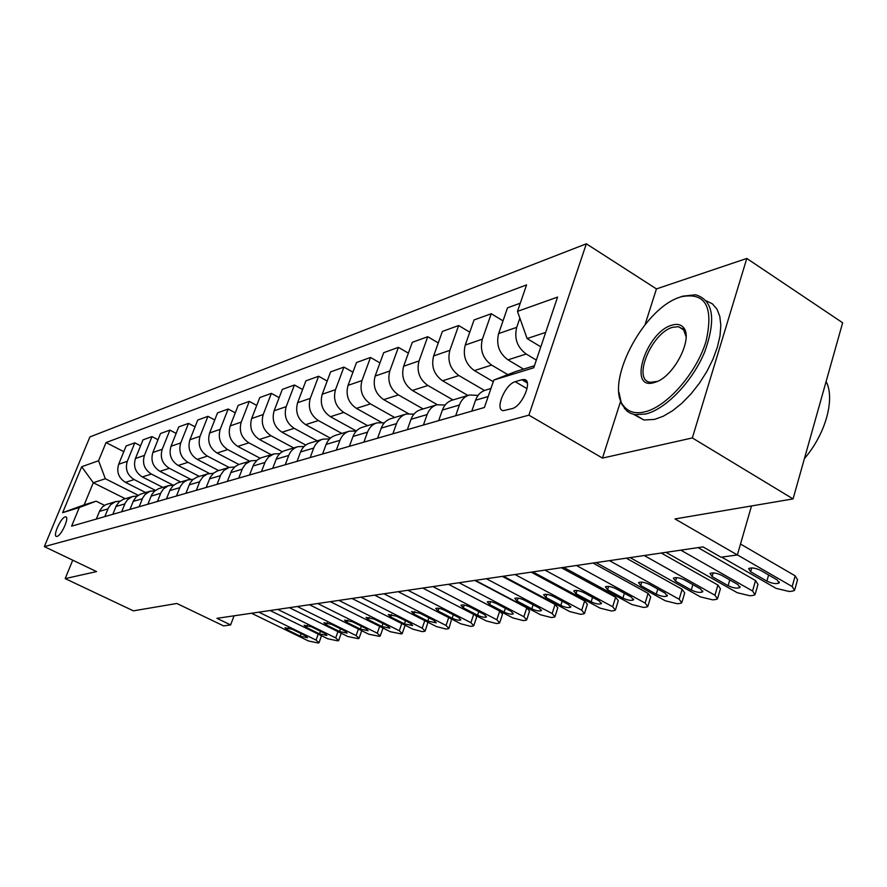 <?xml version="1.0" encoding="UTF-8"?>
<svg xmlns="http://www.w3.org/2000/svg" width="887" height="887" viewBox="0 0 887 887"><rect width="100%" height="100%" fill="white"/><g stroke="black" fill="none" stroke-linecap="round" stroke-linejoin="round"><path stroke-width="1.33" d="M57.067 536.38C61.436 535.615 69.707 516.966 65.738 516.866L65.117 516.921C60.737 517.808 52.544 536.258 56.48 536.424L57.067 536.38M586.34 243.792L89.909 436.925L44.35 546.614L528.896 415.16L586.34 243.792L656.447 288.907L645.026 324.72M620.578 401.379L602.484 458.091L692.337 437.934L746.799 258.45L656.447 288.907M746.799 258.45L842.65 322.768L793.067 498.904L675.007 518.939L737.352 554.952L751.5 505.956M72.734 560.185L65.194 578.612L133.394 610.844L176.846 603.47L223.568 625.889L230.642 624.914L234.068 615.811M692.337 437.934L793.067 498.904M737.352 554.952L720.998 557.213L703.025 546.891L216.938 618.328L230.642 624.914M521.811 379.736L515.236 381.709C505.113 384.104 494.369 410.116 503.317 410.67L512.021 408.641C522.255 406.479 533.242 379.902 524.106 379.503L521.811 379.736L527.31 382.984M545.66 332.403L527.122 338.568L517.465 311.381L526.579 284.893L106.052 442.558L123.814 451.66M517.465 311.381L557.579 297.09L533.741 367.772L493.848 380.035L515.924 371.465L534.417 365.754M125.244 498.716L93.29 482.728L84.176 504.869L96.14 501.177L79.276 507.541L71.614 526.157L484.402 407.499L493.848 380.035M79.276 507.541L62.644 512.664L81.682 466.75L98.568 460.73L106.052 442.558M602.484 458.091L528.896 415.16M65.194 578.612L96.561 571.583L44.35 546.614M96.14 501.177L104.544 505.346M540.793 346.839L527.122 338.568M536.325 360.089L526.202 354.013C517.21 347.338 514.05 338.446 516.722 327.336L519.871 318.145M523.552 369.114L507.996 359.845C499.093 353.281 495.966 344.522 498.627 333.567L507.53 307.822L520.281 303.199M507.785 374.624L491.642 365.078C482.816 358.614 479.723 349.966 482.373 339.156L491.254 313.721L503.029 320.85M493.283 381.687L474.401 370.6C465.664 364.235 462.615 355.72 465.254 345.043L474.079 319.941L491.254 313.721M484.502 390.468L458.923 375.556C450.252 369.291 447.236 360.887 449.864 350.332L458.657 325.529L469.777 332.17M467.904 395.447L442.58 380.789C433.998 374.624 431.015 366.331 433.643 355.92L442.38 331.416L458.657 325.529M453.002 399.937L427.9 385.49C419.385 379.414 416.435 371.232 419.052 360.942L427.745 336.716L438.278 342.914M437.291 404.683L412.388 390.457C403.962 384.47 401.046 376.398 403.64 366.231L412.3 342.315L427.745 336.716M423.121 408.94L398.44 394.926C390.08 389.027 387.198 381.044 389.792 370.999L398.396 347.349L408.375 353.148M408.452 413.608L383.705 399.649C375.423 393.828 372.562 385.956 375.146 376.044L383.716 352.671L398.396 347.349M394.704 417.511L370.444 403.895C362.229 398.152 359.401 390.38 361.974 380.567L370.489 357.461L379.969 362.894M381.454 422.345L356.419 408.386C348.281 402.731 345.486 395.059 348.048 385.368L356.519 362.517L370.489 357.461M367.65 425.66L343.79 412.433C335.718 406.856 332.947 399.261 335.497 389.681L343.923 367.085L352.937 372.185M356.341 430.993L330.43 416.713C322.424 411.202 319.697 403.718 322.225 394.238L330.607 371.908L343.923 367.085M341.861 433.433L318.389 420.571C310.45 415.138 307.745 407.732 310.273 398.363L318.61 376.254L327.181 381.055M330.385 438.134L305.649 424.651C297.777 419.285 295.105 411.978 297.611 402.709L305.904 380.856L318.61 376.254M317.236 440.85L294.162 428.332C286.357 423.032 283.696 415.803 286.202 406.634L294.44 385.002L302.611 389.537M305.749 445.052L281.999 432.224C274.249 427.002 271.633 419.861 274.116 410.792L282.31 389.404L294.44 385.002M293.719 447.946L271.012 435.739C263.339 430.583 260.734 423.52 263.217 414.539L271.367 393.362L279.15 397.642M282.343 451.738L259.392 439.464C251.775 434.375 249.203 427.39 251.664 418.52L259.769 397.564L271.367 393.362M271.234 454.721L248.892 442.835C241.342 437.801 238.791 430.894 241.242 422.101L249.291 401.356L256.731 405.403M260.068 458.213L237.76 446.394C230.276 441.427 227.748 434.597 230.188 425.904L238.193 405.381L249.291 401.356M249.702 461.207L227.715 449.609C220.286 444.697 217.781 437.945 220.209 429.341L228.17 409.018L235.288 412.843M238.88 464.478L217.06 453.024C209.687 448.179 207.214 441.493 209.62 432.978L217.537 412.865L228.17 409.018M229.068 467.427L207.425 456.106C200.118 451.317 197.657 444.697 200.063 436.271L207.935 416.347L214.743 419.972M218.679 470.553L197.213 459.377C189.962 454.643 187.534 448.101 189.918 439.752L197.746 420.039L207.935 416.347M209.376 473.436L187.977 462.338C180.782 457.659 178.376 451.184 180.748 442.912L188.521 423.376L195.051 426.824M199.32 476.397L178.176 465.475C171.036 460.852 168.652 454.443 171.014 446.261L178.742 426.913L188.521 423.376M190.65 479.29L169.317 468.314C162.232 463.735 159.86 457.393 162.21 449.288L169.905 430.117L176.158 433.399M180.726 481.996L159.904 471.33C152.874 466.806 150.535 460.53 152.874 452.503L160.514 433.521L169.905 430.117M172.91 485.045L151.389 474.057C144.415 469.578 142.086 463.369 144.415 455.408L152.01 436.604L158.019 439.719M162.853 487.384L142.341 476.951C135.423 472.527 133.117 466.374 135.434 458.501L142.984 439.874L152.01 436.604M155.469 490.378L134.159 479.579C127.284 475.199 125 469.101 127.307 461.295L134.813 442.824L140.578 445.806M145.668 492.562L125.455 482.362C118.647 478.026 116.385 471.995 118.67 464.267L126.131 445.973L134.813 442.824M138.228 495.279L105.331 478.725L93.29 482.728L81.682 466.75M471.773 411.136L475.543 400.248C477.494 394.959 480.854 391.588 485.599 390.114L490.943 388.495M455.652 415.77L459.399 405.015C461.351 399.793 464.677 396.456 469.389 394.992L478.093 395.402M438.666 420.649L442.391 410.049C444.332 404.893 447.636 401.589 452.303 400.148L468.957 395.125M423.409 425.039L427.124 414.562C429.042 409.472 432.324 406.202 436.958 404.771L445.152 405.004M407.321 429.663L411.014 419.318C412.921 414.296 416.18 411.069 420.782 409.65L436.537 404.893M392.863 433.821L396.533 423.598C398.429 418.631 401.667 415.449 406.235 414.029L413.952 414.129M377.607 438.2L381.255 428.111C383.14 423.21 386.355 420.061 390.879 418.653L405.814 414.162M363.881 442.147L367.506 432.18C369.391 427.334 372.584 424.208 377.075 422.822L384.359 422.811M349.389 446.316L353.004 436.459C354.867 431.681 358.038 428.598 362.484 427.212L376.665 422.944M336.35 450.064L339.943 440.318C341.794 435.595 344.943 432.546 349.367 431.171L356.252 431.082M322.569 454.022L326.139 444.398C327.99 439.73 331.106 436.714 335.497 435.351L348.957 431.293M310.162 457.592L313.71 448.068C315.55 443.456 318.644 440.462 323.001 439.12L329.532 438.954M297.045 461.362L300.571 451.96C302.4 447.392 305.472 444.431 309.785 443.101L322.602 439.242M285.226 464.755L288.73 455.452C290.548 450.94 293.597 448.013 297.888 446.682L304.086 446.46M272.719 468.347L276.212 459.156C278.008 454.687 281.035 451.805 285.292 450.485L297.888 446.682M261.443 471.596L265.291 461.606L268.506 457.027L273.928 453.911L279.826 453.634M249.513 475.022L253.749 464.3L257.208 460.02L261.066 457.803L273.928 453.911M238.747 478.115L242.539 468.347L245.721 463.857L251.065 460.796L256.665 460.486M227.349 481.386L231.529 470.897L234.944 466.706L238.747 464.533L251.065 460.796M217.06 484.346L220.808 474.778L223.945 470.387L229.212 467.382L234.545 467.039M206.161 487.484L210.297 477.206L213.656 473.093L217.404 470.964L229.212 467.382M196.326 490.311L200.018 480.942L203.112 476.641L207.491 473.946L213.39 473.314M185.893 493.305L189.962 483.238L192.634 479.778L196.969 477.117L208.301 473.691M176.458 496.021L180.116 486.841L183.165 482.617L187.479 479.978L193.144 479.335M166.468 498.893L170.093 489.812L173.12 485.632L177.4 483.016L188.277 479.723M157.431 501.488L161.035 492.496L163.452 488.948L168.297 485.766L173.73 485.1M147.841 504.248L151.821 494.569L154.416 491.243L158.629 488.67L169.084 485.511M139.17 506.743L142.74 497.917L145.113 494.436L149.892 491.309L155.125 490.644M129.979 509.382L133.516 500.645L136.465 496.631L140.623 494.103L150.679 491.054M121.652 511.777L125.178 503.117L127.517 499.714L132.23 496.631L137.252 495.955M112.815 514.316L116.308 505.745L119.224 501.798L123.315 499.314L132.995 496.387M104.81 516.611L108.292 508.118L110.609 504.77L115.255 501.743L120.089 501.077M98.568 460.73L105.331 478.725M96.317 519.061L99.776 510.646L102.648 506.765L105.952 504.614L116.009 501.499M62.644 512.664L84.176 504.869M737.374 554.885L792.191 586.551L794.586 590.398L792.39 591.13L789.164 591.485L776.092 588.358L721.685 557.114M794.94 589.112L797.535 579.721L795.151 575.829L740.501 544.041M777.145 579.887L779.108 583.014C776.169 584.189 772.1 583.557 766.889 581.096L750.657 571.76L748.628 568.567C751.533 567.358 755.613 568.002 760.858 570.485L777.145 579.887M680.806 550.151L752.564 591.008L755.037 594.767L753.008 595.443L749.947 595.776L737.285 592.727L665.937 552.335M755.369 593.591L757.986 584.356L755.536 580.564L698.047 547.623M737.84 584.522L739.858 587.571C737.097 588.68 733.172 588.048 728.105 585.675L712.106 576.605L710.021 573.479C712.76 572.359 716.685 572.991 721.774 575.386L737.84 584.522M644.217 555.528L714.944 595.232L717.483 598.902L715.598 599.534L712.693 599.856L700.42 596.862L630.114 557.601M717.794 597.827L720.421 588.746L717.905 585.043L661.247 553.033M700.53 588.924L702.593 591.906C699.987 592.948 696.217 592.316 691.283 590.021L675.506 581.196L673.366 578.158C675.961 577.093 679.73 577.725 684.697 580.043L700.53 588.924M609.48 560.639L679.176 599.257L681.77 602.838L680.03 603.426L677.258 603.725L665.361 600.809L596.064 562.613M682.059 601.863L684.709 592.926L682.136 589.312L626.277 558.167M665.062 593.115L667.168 596.02C664.696 596.995 661.059 596.374 656.258 594.146L640.702 585.564L638.529 582.593C640.979 581.595 644.616 582.227 649.45 584.466L665.062 593.115M576.45 565.496L645.137 603.082L647.776 606.586L646.157 607.129L643.518 607.418L631.965 604.568L563.677 567.37M648.053 605.688L650.703 596.907L648.075 593.37L593.026 563.057M631.3 597.095L633.451 599.934C631.112 600.854 627.597 600.244 622.918 598.082L607.584 589.722L605.366 586.828C607.684 585.886 611.198 586.507 615.911 588.68L631.3 597.095M644.882 411.845C667.024 406.667 696.517 373.05 706.052 341.284C713.824 306.714 705.464 291.89 680.972 296.812L679.486 297.333C642.188 309.297 603.681 385.28 624.226 406.667C628.972 412.233 635.857 413.963 644.882 411.845M679.775 297.223L682.591 296.191L695.552 294.761C713.292 300.105 716.352 319.132 704.721 351.851C692.503 381.521 665.86 409.206 645.647 414.018L635.003 414.661L630.69 413.386L626.987 411.147L621.521 403.84L618.938 392.265M654.052 382.619C627.286 390.823 646.124 331.838 672.091 325.108C676.969 323.666 680.717 324.431 683.334 327.414C693.745 337.637 674.209 376.398 655.737 382.075L654.052 382.619M686.083 336.716L683.533 329.476L678.566 326.704L672.845 327.259C651.457 332.592 631.81 380.601 650.481 382.308L657.433 381.366M826.107 381.543C835.354 398.707 825.597 434.12 804.409 458.59M706.429 300.881L712.405 303.853L716.929 309.064L719.789 316.326L720.832 325.374L720 335.885L717.306 347.405L712.838 359.479L706.784 371.598L699.388 383.251L690.984 393.939L681.915 403.23L672.568 410.748L663.321 416.203L654.573 419.407L643.873 419.994L633.628 414.373M544.995 570.119L612.684 606.73L615.378 610.156L613.871 610.666L611.354 610.943L600.133 608.149L532.832 571.904M615.633 609.336L618.294 600.699L615.611 597.239L561.349 567.713M599.124 600.887L601.308 603.659C599.091 604.535 595.698 603.925 591.13 601.829L576.018 593.691L573.767 590.853C575.962 589.966 579.366 590.576 583.956 592.693L599.124 600.887M515.014 574.521L581.728 610.212L584.455 613.56L583.047 614.037L580.652 614.303L569.742 611.564L503.406 576.228M584.699 612.806L587.36 604.313L584.644 600.931L531.158 572.148M568.423 604.513L570.64 607.218C568.534 608.05 565.252 607.451 560.795 605.411L545.893 597.472L543.609 594.7C545.705 593.858 548.998 594.467 553.477 596.519L568.423 604.513M486.398 578.723L552.157 613.538L554.929 616.82L553.61 617.263L551.315 617.518L540.704 614.835L475.321 580.353M555.151 616.121L557.812 607.761L555.062 604.457L502.33 576.384M539.108 607.972L541.358 610.622C539.34 611.409 536.169 610.81 531.812 608.826L517.121 601.076L514.815 598.37C516.811 597.583 519.993 598.182 524.361 600.166L539.108 607.972M459.067 582.748L523.884 616.72L526.69 619.924L525.459 620.346L523.252 620.59L512.93 617.951L448.478 584.3M526.889 619.281L529.55 611.065L526.767 607.839L474.789 580.431M511.078 611.276L513.351 613.871C511.433 614.613 508.351 614.026 504.104 612.097L489.624 604.535L487.296 601.885C489.192 601.131 492.274 601.73 496.543 603.659L511.078 611.276M432.934 586.584L496.831 619.758L499.658 622.896L498.505 623.295L496.398 623.528L486.331 620.944L422.789 588.07M499.847 622.308L502.497 614.225L499.691 611.065L448.445 584.3M484.258 614.436L486.553 616.975C484.723 617.685 481.73 617.097 477.572 615.223L463.291 607.839L460.952 605.244C462.759 604.535 465.753 605.122 469.922 607.007L484.258 614.436M407.909 590.265L470.908 622.674L473.758 625.745L472.671 626.122L470.653 626.344L460.841 623.805L398.208 591.684M458.557 617.474L460.874 619.958C459.122 620.623 456.217 620.046 452.159 618.228L438.078 610.999L435.717 608.471C437.446 607.795 440.351 608.371 444.431 610.201L458.557 617.474M475.931 615.567L476.585 617.252L473.935 625.202M383.938 593.78L446.061 625.468L448.922 628.484L447.913 628.828L445.973 629.038L436.404 626.555L374.636 595.155M433.931 620.379L436.249 622.818L427.778 621.1L413.896 614.037L411.524 611.564L419.994 613.272L433.931 620.379M451.616 619.082L449.088 627.974M360.954 597.162L422.201 628.151L425.084 631.101L424.13 631.433L422.279 631.633L412.932 629.193L352.017 598.481M410.293 623.162L412.621 625.557L404.383 623.86L390.69 616.953L388.306 614.525L396.544 616.221L410.293 623.162M427.977 622.275L425.25 630.635M338.889 600.41L399.294 630.735L402.199 633.628L401.301 633.928L390.391 631.732L330.319 601.663M387.586 625.845L389.936 628.184L381.92 626.51L368.404 619.747L366.009 617.374L374.026 619.048L387.586 625.845M405.115 625.257L402.343 633.185M317.701 603.515L377.274 633.207L380.19 636.046L379.337 636.334L368.704 634.172L309.452 604.734M365.766 628.417L368.116 630.712L360.31 629.06L346.983 622.441L344.577 620.113L352.394 621.765L365.766 628.417M383.029 628.051L380.323 635.635M297.322 606.52L356.097 635.591L359.013 638.374L358.215 638.651L347.848 636.522L289.395 607.684M344.766 630.901L347.127 633.141L339.521 631.511L326.372 625.025L323.966 622.741L331.572 624.37L344.766 630.901M277.72 609.391L335.707 637.886L338.623 640.614L337.869 640.869L327.758 638.773L270.091 610.522M324.564 633.285L326.926 635.491L319.508 633.872L306.536 627.519L304.119 625.28L311.548 626.887L324.564 633.285M258.849 612.174L316.06 640.092L318.987 642.776L318.278 643.02L308.399 640.957L251.498 613.25M305.095 635.58L307.467 637.742L300.227 636.156L287.421 629.914L285.004 627.719L292.255 629.315L305.095 635.58M507.996 359.845L526.202 354.013M474.401 370.6L491.642 365.078M442.58 380.789L458.923 375.556M412.388 390.457L427.9 385.49M383.705 399.649L398.44 394.926M356.419 408.386L370.444 403.895M330.43 416.713L343.79 412.433M305.649 424.651L318.389 420.571M281.999 432.224L294.162 428.332M259.392 439.464L271.012 435.739M237.76 446.394L248.892 442.835M217.06 453.024L227.715 449.609M197.213 459.377L207.425 456.106M178.176 465.475L187.977 462.338M159.904 471.33L169.317 468.314M142.341 476.951L151.389 474.057M125.455 482.362L134.159 479.579M498.627 333.567L516.722 327.336M475.543 400.248L488.183 396.511M442.391 410.049L459.399 405.015M465.254 345.043L482.373 339.156M411.014 419.318L427.124 414.562M433.643 355.92L449.864 350.332M381.255 428.111L396.533 423.598M403.64 366.231L419.052 360.942M353.004 436.459L367.506 432.18M375.146 376.044L389.792 370.999M326.139 444.398L339.943 440.318M348.048 385.368L361.974 380.567M300.571 451.96L313.71 448.068M322.225 394.238L335.497 389.681M276.212 459.156L288.73 455.452M297.611 402.709L310.273 398.363M252.961 466.03L264.914 462.493M274.116 410.792L286.202 406.634M230.753 472.594L242.173 469.212M251.664 418.52L263.217 414.539M209.532 478.869L220.453 475.632M230.188 425.904L241.242 422.101M189.208 484.867L199.664 481.774M209.62 432.978L220.209 429.341M169.75 490.622L179.762 487.662M189.918 439.752L200.063 436.271M151.089 496.132L160.691 493.294M171.014 446.261L180.748 442.912M133.172 501.432L142.397 498.705M152.874 452.503L162.21 449.288M115.975 506.51L124.834 503.894M135.434 458.501L144.415 455.408M99.444 511.4L107.959 508.883M118.67 464.267L127.307 461.295M527.066 388.706L515.236 381.709M795.151 575.829L792.191 586.551M766.889 581.096L768.619 574.964M750.657 571.76L751.755 567.913M755.536 580.564L752.564 591.008M728.105 585.675L729.768 579.932M712.106 576.605L713.181 572.891M717.905 585.043L714.944 595.232M691.283 590.021L692.869 584.633M675.506 581.196L676.57 577.625M682.136 589.312L679.176 599.257M656.258 594.146L657.788 589.079M640.702 585.564L641.756 582.116M648.075 593.37L645.137 603.082M622.918 598.082L624.381 593.314M607.584 589.722L608.615 586.407M615.611 597.239L612.684 606.73M591.13 601.829L592.538 597.328M576.018 593.691L577.027 590.487M584.644 600.931L581.728 610.212M560.795 605.411L562.147 601.153M545.893 597.472L546.88 594.39M555.062 604.457L552.157 613.538M531.812 608.826L533.12 604.801M517.121 601.076L518.097 598.115M526.767 607.839L523.884 616.72M504.104 612.097L505.357 608.271M489.624 604.535L490.566 601.674M499.691 611.065L496.831 619.758M477.572 615.223L478.78 611.598M463.291 607.839L464.223 605.078M473.669 614.392L470.908 622.674M452.159 618.228L453.324 614.78M438.078 610.999L438.976 608.338M448.711 617.596L446.061 625.468M427.778 621.1L428.909 617.818M413.896 614.037L414.783 611.476M424.773 620.645L422.201 628.151M404.383 623.86L405.47 620.734M390.69 616.953L391.555 614.48M401.778 623.572L399.294 630.735M381.92 626.51L382.962 623.528M368.404 619.747L369.247 617.363M379.669 626.366L377.274 633.207M360.31 629.06L361.319 626.211M346.983 622.441L347.804 620.135M358.403 629.049L356.097 635.591M339.521 631.511L340.497 628.783M326.372 625.025L327.181 622.796M337.936 631.633L335.707 637.886M319.508 633.872L320.451 631.256M306.536 627.519L307.312 625.368M318.211 634.105L316.06 640.092M300.227 636.156L301.137 633.651M287.421 629.914L288.186 627.841M526.401 380.867L524.106 379.503M779.108 583.014L779.396 581.983M739.858 587.571L740.135 586.64M702.593 591.906L702.848 591.041M667.168 596.02L667.401 595.232M633.451 599.934L633.673 599.213M643.873 419.994L635.003 414.661M678.566 326.704L685.241 330.951M683.533 329.476L683.334 327.414M657.311 381.41L655.737 382.075M624.226 406.667L624.481 408.674M679.486 297.333L681.061 296.724M601.308 603.659L601.519 603.005M570.64 607.218L570.84 606.619M541.358 610.622L541.536 610.068M361.719 630.701L359.146 637.997M341.24 633.263L338.756 640.259M321.515 635.724L319.109 642.443"/></g></svg>
